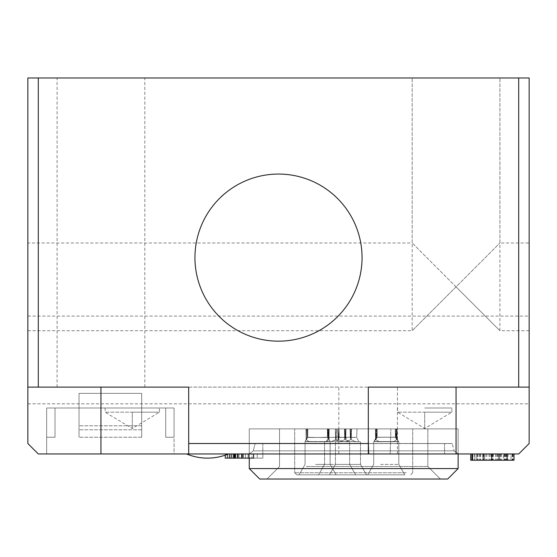 <?xml version="1.0" encoding="UTF-8"?>
<svg xmlns="http://www.w3.org/2000/svg" width="557" height="557" viewBox="0 0 557 557"><rect width="100%" height="100%" fill="white"/><g stroke="black" fill="none" stroke-linecap="round" stroke-linejoin="round"><path stroke-width="0.42" stroke-dasharray="2.79 2.09" d="M404.41 474.843L296.777 474.843L404.41 474.843M380.577 464.399L398.798 464.399L380.577 464.399M391.954 441.59L393.674 441.527L396.723 439.668L396.514 428.89L395.275 428.89L395.428 437.196L376.302 437.301L395.428 437.196L396.723 439.668L396.514 428.89L375.39 428.89L377.256 428.89L377.096 437.196L396.222 437.301L377.096 437.196L375.801 439.668L376.017 428.89L397.134 428.89L395.275 428.89L395.428 437.196L396.723 439.668L396.514 428.89L376.629 428.89L376.783 437.196L375.585 439.661L376.783 437.196L395.428 437.196L396.723 439.668L396.514 428.89L397.134 428.89L396.946 439.668L398.798 441.604L378.857 441.527L375.801 439.668L376.017 428.89L377.256 428.89L377.096 437.196L375.801 439.668L376.017 428.89L395.902 428.89L395.742 437.196L396.939 439.661L395.742 437.196L377.096 437.196L375.801 439.668L376.017 428.89L375.39 428.89L375.585 439.668L373.733 441.604L393.674 441.527L396.723 439.668L395.428 437.196L395.275 428.89L375.39 428.89L375.585 439.668L373.97 441.527A13.897 0.411 178.9 0 0 393.674 441.527L396.723 439.668L393.674 441.527A13.897 0.411 178.9 0 1 373.97 441.527L393.674 441.527A13.897 0.411 178.9 0 1 373.97 441.527L393.674 441.527A13.897 0.411 178.9 0 1 373.97 441.527L391.954 441.59M398.492 441.402L398.561 441.527A13.897 0.411 -178.9 0 1 378.857 441.527L375.801 439.668L377.096 437.196L377.256 428.89L397.134 428.89L396.946 439.668L398.561 441.527L378.857 441.527L375.801 439.668L378.857 441.527A13.897 0.411 -178.9 0 0 398.561 441.527L378.857 441.527A13.897 0.411 -178.9 0 0 398.561 441.527L378.857 441.527A13.897 0.411 -178.9 0 0 398.561 441.527L396.946 439.668L398.561 441.527L396.222 437.294L377.096 437.196L377.256 428.89L395.902 428.89L395.742 437.196L396.222 437.294L398.492 441.395M374.032 441.402L375.585 439.668L373.97 441.527L376.302 437.294L395.428 437.196L395.275 428.89L376.629 428.89L376.783 437.196L376.302 437.294L374.039 441.395M377.834 474.843L404.828 474.843L377.834 474.843M335.599 464.399L360.511 464.399L335.599 464.399M360.358 441.798L349.594 441.527L345.173 439.668L345.542 428.89L345.897 428.89L345.612 437.196L356.703 437.475L345.612 437.196L345.173 439.668L345.542 428.89L351.537 428.89L350.061 428.89L350.339 437.196L339.255 437.475L350.339 437.196L350.778 439.668L350.409 428.89L344.414 428.89L345.897 428.89L345.173 439.668L345.542 428.89L351.188 428.89L351.175 439.661L350.91 437.196L356.703 437.475L345.612 437.196L345.173 439.668L345.542 428.89L344.414 428.89L344.776 439.668L340.766 441.527L335.599 441.798L346.357 441.527L350.778 439.668L350.409 428.89L350.339 437.196L350.778 439.668L350.409 428.89L344.762 428.89L344.776 439.661L345.048 437.196L339.255 437.475L350.339 437.196L350.778 439.668L350.409 428.89L351.537 428.89L351.175 439.668L355.192 441.527L360.358 441.798L349.594 441.527L345.173 439.668L345.897 428.89L351.537 428.89L351.175 439.668L355.192 441.527L358.973 441.729L349.594 441.527L345.173 439.668L349.594 441.527L360.358 441.798M335.446 441.792L346.357 441.527L350.778 439.668L350.061 428.89L344.414 428.89L344.776 439.668L340.766 441.527L336.985 441.729L346.357 441.527L350.778 439.668L346.357 441.527L335.446 441.792M329.647 474.843L366.541 474.843L329.647 474.843M315.631 464.399L330.127 464.399L315.631 464.399M319.551 441.729L305.09 441.527L306.162 439.668L306.016 428.89L307.339 428.89L307.464 437.196A11.488 0.362 179.1 0 0 307.318 437.252A11.488 0.362 179.1 0 1 307.318 437.252A11.488 0.362 179.1 0 1 307.318 437.252A11.488 0.362 179.1 0 1 307.464 437.196L306.162 439.668L306.016 428.89L307.339 428.89L307.311 437.259A11.488 0.362 179.1 0 1 307.318 437.252A11.488 0.362 179.1 0 1 307.464 437.196L306.162 439.668L306.016 428.89L329.166 428.89L329.02 439.668L327.718 437.196A11.488 0.362 -179.1 0 1 327.871 437.252A11.488 0.362 -179.1 0 0 327.871 437.252A11.488 0.362 -179.1 0 0 327.871 437.252A11.488 0.362 -179.1 0 0 327.718 437.196L327.996 428.89L327.871 437.259A11.488 0.362 -179.1 0 0 327.871 437.252A11.488 0.362 -179.1 0 0 327.718 437.196L329.02 439.668L329.166 428.89L328.672 428.89L328.846 439.668L326.228 441.527L305.09 441.527L307.464 437.196L307.192 428.89L307.311 437.259A11.488 0.362 179.1 0 1 307.318 437.252A11.488 0.362 179.1 0 1 307.464 437.196L307.339 428.89L327.349 428.89L327.474 437.196L328.846 439.661L327.474 437.196A11.488 0.362 179.1 0 1 314.782 437.489A11.488 0.362 179.1 0 1 307.311 437.259L305.41 440.664L307.318 437.252A11.488 0.362 179.1 0 0 314.782 437.489A11.488 0.362 179.1 0 0 327.474 437.196L328.846 439.661L327.474 437.196A11.488 0.362 179.1 0 1 314.782 437.489A11.488 0.362 179.1 0 1 307.311 437.259A11.488 0.362 179.1 0 0 314.782 437.489A11.488 0.362 179.1 0 0 327.474 437.196L327.349 428.89L328.672 428.89L328.846 439.668L326.228 441.527A13.897 0.439 179.1 0 1 305.09 441.527L306.162 439.668L306.016 428.89L307.339 428.89L307.311 437.259L307.185 428.89L329.166 428.89L329.02 439.668L327.718 437.196L327.843 428.89L306.016 428.89L306.51 428.89L306.336 439.668L308.961 441.527L315.631 441.729L330.092 441.527L329.02 439.668L329.166 428.89L328.672 428.89L328.846 439.668L326.228 441.527L319.551 441.729L305.09 441.527L307.464 437.196L307.339 428.89L327.349 428.89L327.474 437.196L327.349 428.89L328.672 428.89L328.846 439.668L326.228 441.527A13.897 0.439 179.1 0 1 305.09 441.527L305.09 441.527A13.897 0.439 179.1 0 0 326.228 441.527L305.09 441.527A13.897 0.439 179.1 0 0 326.228 441.527L319.551 441.729M330.127 441.555L327.718 437.196L327.996 428.89L327.871 437.259A11.488 0.362 -179.1 0 0 327.871 437.252A11.488 0.362 -179.1 0 0 327.718 437.196L327.843 428.89L307.833 428.89L307.715 437.196L306.343 439.661L307.715 437.196A11.488 0.362 -179.1 0 0 320.4 437.489A11.488 0.362 -179.1 0 0 327.871 437.259L329.772 440.664L327.871 437.252A11.488 0.362 -179.1 0 1 320.4 437.489A11.488 0.362 -179.1 0 1 307.715 437.196L306.343 439.661L307.715 437.196A11.488 0.362 -179.1 0 0 320.4 437.489A11.488 0.362 -179.1 0 0 327.871 437.259A11.488 0.362 -179.1 0 1 320.4 437.489A11.488 0.362 -179.1 0 1 307.715 437.196L307.833 428.89L306.51 428.89L306.336 439.668L308.961 441.527A13.897 0.439 -179.1 0 0 330.092 441.527L329.02 439.668L330.092 441.527L315.631 441.729L330.092 441.527A13.897 0.439 -179.1 0 1 308.961 441.527L330.092 441.527A13.897 0.439 -179.1 0 1 308.961 441.527L315.631 441.729L308.961 441.527A13.897 0.439 -179.1 0 0 330.092 441.527L330.127 464.399L336.156 474.843L299.032 474.843L336.156 474.843L299.032 474.843L336.156 474.843L299.032 474.843L336.156 474.843L299.032 474.843L336.156 474.843L330.127 464.399L330.127 441.555L330.127 464.399L336.156 474.843L330.127 464.399L330.127 441.555M348.264 464.399L324.571 464.399L348.264 464.399M325.936 441.771L331.401 441.527L335.634 439.668L335.411 428.89L335.697 437.196L328.442 437.482L335.697 437.196L335.634 439.668L335.411 428.89L328.143 428.89L328.442 437.482L335.697 437.196L335.634 439.668L335.258 428.89L338.941 428.89L338.503 437.196L345.758 437.482L338.503 437.196L338.565 439.668L338.788 428.89L346.057 428.89L345.758 437.482L338.503 437.196L338.565 439.668L338.941 428.89L335.265 428.89L336.421 428.89L336.045 439.668L340.452 441.527L349.629 441.798L342.799 441.527L338.565 439.668L338.941 428.89L338.565 439.668L338.941 428.89L337.779 428.89L338.155 439.668L333.747 441.527L325.936 441.771L331.401 441.527L335.634 439.668L335.411 428.89L328.143 428.89L328.442 437.482L335.697 437.196L335.411 428.89L337.633 428.89L338.155 439.661L337.925 437.196L328.442 437.482L326.179 441.743L331.401 441.527L335.634 439.668L335.411 428.89L328.143 428.89L328.442 437.482L326.179 441.743L331.401 441.527L335.634 439.668L335.411 428.89L337.779 428.89L338.155 439.668L333.747 441.527L325.936 441.771M353.639 474.843L318.541 474.843L353.639 474.843M338.962 428.89L344.762 428.89L345.048 437.196L339.255 437.475L350.339 437.196L350.061 428.89L344.414 428.89L345.542 428.89L344.414 428.89L344.776 439.668L340.766 441.527L344.776 439.668L344.414 428.89L345.048 437.196L344.776 439.661L345.048 437.196L339.255 437.475L336.985 441.729L339.255 437.475L336.985 441.729L339.255 437.475L345.048 437.196L344.762 428.89L338.962 428.89L344.762 428.89L338.962 428.89L339.255 437.475L338.962 428.89M340.452 441.527L348.021 441.743L342.799 441.527L338.565 439.668L338.788 428.89L346.057 428.89L345.758 437.482L338.503 437.196L338.788 428.89L336.567 428.89L336.045 439.661L336.275 437.196L345.758 437.482L348.021 441.743L342.799 441.527L338.565 439.668L342.799 441.527L349.629 441.798L340.452 441.527L348.264 441.771L340.452 441.527L348.021 441.743L345.758 437.482L348.021 441.743L345.758 437.482L336.275 437.196L336.045 439.661L336.275 437.196L345.758 437.482L336.275 437.196L336.421 428.89L336.045 439.668L340.452 441.527M396.382 428.89L397.134 428.89L396.514 428.89L397.134 428.89L396.946 439.668L397.134 428.89L395.902 428.89L395.742 437.196L396.939 439.661L395.742 437.196L396.222 437.294L395.742 437.196L395.902 428.89L396.382 428.89L395.902 428.89L396.382 428.89L396.222 437.301L396.382 428.89M406.269 428.89L294.688 428.89L406.269 428.89M356.995 428.89L351.188 428.89L350.91 437.196L356.703 437.475L345.612 437.196L345.897 428.89L351.537 428.89L350.409 428.89L351.537 428.89L351.175 439.668L355.192 441.527L351.175 439.668L351.537 428.89L351.175 439.661L350.91 437.196L356.703 437.475L358.973 441.729L356.703 437.475L358.973 441.729L356.703 437.475L350.91 437.196L351.188 428.89L356.995 428.89L351.188 428.89L356.995 428.89L356.703 437.475L356.995 428.89M329.18 428.89L327.843 428.89L327.871 437.259L327.996 428.89L306.016 428.89L306.51 428.89L306.336 439.668L308.961 441.527L306.336 439.668L306.51 428.89L307.833 428.89L307.715 437.196L307.833 428.89L329.18 428.89M376.149 428.89L375.39 428.89L376.017 428.89L375.39 428.89L375.585 439.668L375.39 428.89L376.629 428.89L376.783 437.196L375.585 439.661L376.783 437.196L376.302 437.294L376.783 437.196L376.629 428.89L376.149 428.89L376.629 428.89L376.149 428.89L376.302 437.301L376.142 428.89M337.925 437.196L328.442 437.482L326.179 441.743L328.442 437.482L337.925 437.196L338.155 439.661L337.925 437.196L328.442 437.482L328.143 428.89L337.633 428.89L337.925 437.196L337.633 428.89L338.941 428.89L337.779 428.89L338.155 439.668L333.747 441.527L338.155 439.668L337.633 428.89L337.925 437.196M336.421 428.89L335.265 428.89L336.421 428.89L336.045 439.668L336.421 428.89M338.788 428.89L346.057 428.89L345.758 437.482L346.057 428.89L338.788 428.89M301.121 428.89L412.702 428.89L301.121 428.89M353.695 453.955L458.202 453.955L353.695 453.955M353.695 443.511L452.2 443.511L353.695 443.511M411.79 443.511L262.834 443.511L411.79 443.511M411.79 453.955L262.834 453.955L411.79 453.955M249.258 468.576L249.258 428.89L249.258 453.955L249.258 428.89L249.258 453.955L249.258 428.89L249.258 453.955L249.258 428.89L458.133 428.89L249.258 428.89L458.133 428.89L249.258 428.89L458.133 428.89L249.258 428.89L458.133 428.89L249.258 428.89L458.133 428.89L249.258 428.89L458.133 428.89L249.258 428.89L458.133 428.89L249.258 428.89L458.133 428.89L249.258 428.89L249.258 468.576L259.701 479.02L447.689 479.02L458.133 468.576L249.258 468.576L458.133 468.576L249.258 468.576L458.133 468.576L249.258 468.576L458.133 468.576L249.258 468.576L259.701 479.02L447.689 479.02L259.701 479.02L447.689 479.02L259.701 479.02L447.689 479.02L259.701 479.02L249.258 468.576L249.258 453.955L253.219 450.857L454.171 450.857L253.219 450.857L454.171 450.857L253.219 450.857L454.171 450.857L253.219 450.857L454.171 450.857L253.219 450.857L255.169 443.588L452.221 443.588L255.19 443.511L253.219 450.857L249.258 453.955L253.219 450.857L255.19 443.511L253.219 450.857L249.258 453.955L249.258 458.133M298.267 479.02L440.378 479.02L298.267 479.02M306.28 466.488L427.846 466.488L306.28 466.488M401.11 428.89L279.544 428.89L306.28 428.89L279.544 428.89L279.544 466.488L267.012 479.02L279.544 466.488L267.012 479.02L279.544 466.488L279.544 428.89L279.544 466.488L279.544 428.89L427.846 428.89L306.28 428.89L427.846 428.89L427.846 466.488L440.378 479.02L427.846 466.488L440.378 479.02L427.846 466.488L427.846 428.89M306.28 428.89L279.544 428.89M389.051 453.955L368.873 453.955L389.051 453.955M389.635 428.89L368.219 428.89L389.635 428.89M518.706 77.98L529.15 77.98L529.15 387.115L518.706 387.115L518.706 77.98L38.294 77.98L38.294 387.115L27.85 387.115L27.85 77.98L38.294 77.98M456.044 77.98L412.18 77.98L456.044 77.98M100.956 77.98L57.093 77.98L100.956 77.98M188.684 453.955L188.684 387.115L27.85 387.115L27.85 443.511L38.294 453.955L338.816 453.955L338.816 387.115L529.15 387.115L368.316 387.115L368.316 453.955M27.85 359.961L27.85 403.825L27.85 359.961M27.85 286.855L27.85 242.991L27.85 286.855M194.95 257.613A83.55 83.55 0 0 0 278.5 341.163A83.55 83.55 0 0 0 362.05 257.613A83.55 83.55 0 0 0 278.5 174.062A83.55 83.55 0 0 0 194.95 257.613M338.816 453.955L518.706 453.955L529.15 443.511L529.15 387.115M529.15 359.961L529.15 316.098L529.15 359.961M529.15 286.855L529.15 330.719L529.15 286.855M518.706 387.115L38.294 387.115M456.044 286.855L412.18 242.991L456.044 286.855L499.908 242.991L412.18 330.719L456.044 286.855L499.908 330.719L456.044 286.855M27.85 387.115L338.816 387.115M207.483 453.955L186.595 453.955L207.483 453.955M186.595 453.955L228.37 453.955L186.595 453.955A54.308 54.308 0 0 0 228.37 453.955A54.308 54.308 0 0 1 186.595 453.955A54.308 54.308 0 0 0 228.37 453.955A54.308 54.308 0 0 1 186.595 453.955A54.308 54.308 0 0 0 228.37 453.955A54.308 54.308 0 0 1 186.595 453.955A54.308 54.308 0 0 0 228.37 453.955A54.308 54.308 0 0 1 186.595 453.955M225.265 455.139L225.265 453.955L253.595 453.955L225.265 453.955L253.595 453.955L225.265 453.955L253.595 453.955L225.265 453.955L253.595 453.955L225.265 453.955L225.265 458.133L253.595 458.133L225.265 458.133L253.595 458.133L225.265 458.133L253.595 458.133L225.265 458.133L225.265 453.955L225.265 458.133L233.084 458.133L233.084 453.955L233.084 458.133L233.084 453.955L233.084 458.133L233.084 453.955L233.084 458.133L233.084 453.955L233.084 458.133L227.228 458.133L227.221 453.955L227.228 458.133L227.221 453.955L227.228 458.133L227.221 453.955L227.228 458.133L227.221 453.955L227.228 458.133L253.595 458.133L253.595 453.955M262.855 453.955L227.848 453.955L262.855 453.955L227.848 453.955L262.855 453.955L227.848 453.955L262.855 453.955L227.848 453.955L262.855 453.955L262.855 458.133L227.848 458.133L262.855 458.133L227.848 458.133L262.855 458.133L227.848 458.133L262.855 458.133L227.848 458.133L262.855 458.133L262.855 453.955M480.607 453.955L480.607 460.221L474.968 460.221L474.968 453.955L483.615 453.955L471.911 453.955L513.993 453.955L474.968 453.955L474.968 460.221L471.911 460.221L476.722 460.221L476.722 453.955L476.722 460.221L476.722 453.955L476.722 460.221L511.027 460.221L511.027 453.955L470.721 453.955L511.027 453.955L511.027 460.221L482.675 460.221L482.675 453.955L482.675 460.221L470.721 460.221L470.721 453.955M484.047 453.955L507.114 453.955L484.047 453.955L484.047 460.221L507.114 460.221L484.047 460.221M174.062 453.955L46.649 453.955L174.062 453.955L46.649 453.955L174.062 453.955L46.649 453.955L174.062 453.955L46.649 453.955L174.062 453.955L46.649 453.955L174.062 453.955L174.062 408.002L174.062 437.245L165.708 437.245L165.708 408.002L55.004 408.002L55.004 437.245L46.649 437.245L46.649 408.002L46.649 437.245L55.004 437.245L55.004 408.002L165.708 408.002L165.708 437.245L174.062 437.245L174.062 408.002L174.062 437.245L165.708 437.245L165.708 408.002L55.004 408.002L55.004 437.245L46.649 437.245L46.649 408.002L46.649 437.245L55.004 437.245L55.004 408.002L165.708 408.002L165.708 437.245L174.062 437.245L174.062 408.002L174.062 437.245L165.708 437.245L165.708 408.002L55.004 408.002L55.004 437.245L46.649 437.245L46.649 408.002L46.649 437.245L55.004 437.245L55.004 408.002L165.708 408.002L165.708 437.245L174.062 437.245L174.062 408.002L174.062 437.245L165.708 437.245L174.062 437.245L174.062 408.002L174.062 437.245L165.708 437.245L165.708 408.002L165.708 437.245L165.708 408.002L55.004 408.002L165.708 408.002L55.004 408.002L55.004 437.245L55.004 408.002L55.004 437.245L46.649 437.245L46.649 408.002L46.649 437.245L55.004 437.245L46.649 437.245L46.649 408.002L46.649 437.245L55.004 437.245L55.004 408.002L165.708 408.002L165.708 437.245L174.062 437.245L165.708 437.245L165.708 408.002L174.062 408.002L165.708 408.002L174.062 408.002L165.708 408.002L174.062 408.002L165.708 408.002L174.062 408.002L165.708 408.002L174.062 408.002L165.708 408.002L165.708 437.245L174.062 437.245L165.708 437.245L165.708 408.002L165.708 437.245L174.062 437.245L165.708 437.245L165.708 408.002L165.708 437.245L174.062 437.245L165.708 437.245L165.708 408.002L165.708 437.245L174.062 437.245L165.708 437.245L165.708 408.002L165.708 437.245L174.062 437.245L174.062 453.955M248.77 453.955L248.77 458.133L248.77 453.955M241.933 453.955L241.933 458.133L241.933 453.955M227.848 453.955L227.848 458.133L227.848 453.955M233.703 453.955L233.703 458.133L233.703 453.955M237.498 453.955L237.498 458.133L237.498 453.955M253.442 453.955L253.442 458.133L253.442 453.955M257.237 453.955L257.237 458.133L257.237 453.955M489.972 453.955L489.972 460.221M483.504 453.955L483.504 460.221M504.043 453.955L504.043 460.221M482.675 453.955L482.675 460.221L482.675 453.955M472.58 453.955L472.58 460.221L503.291 460.221L503.291 453.955M513.081 453.955L513.081 460.221L480.607 460.221M513.993 460.221L513.081 460.221M504.489 453.955L504.489 460.221L512.175 460.221L483.88 460.221L512.558 460.221L472.677 460.221L503.291 460.221M504.628 453.955L504.628 460.221M512.558 453.955L512.558 460.221M472.677 453.955L472.677 460.221M491.734 453.955L491.734 460.221M507.114 453.955L507.114 460.221M489.011 453.955L489.011 460.221M512.941 453.955L512.941 460.221L480.078 460.221L504.489 460.221M505.248 453.955L505.248 460.221M480.078 453.955L480.078 460.221M497.749 453.955L497.749 460.221M496.941 453.955L496.941 460.221M482.898 453.955L482.898 460.221M512.175 453.955L512.175 460.221M483.615 453.955L483.615 460.221L474.968 460.221L483.615 460.221M471.911 460.221L512.941 460.221M46.649 453.955L46.649 437.245L55.004 437.245L55.004 408.002L46.649 408.002L55.004 408.002L46.649 408.002L55.004 408.002L46.649 408.002L55.004 408.002L46.649 408.002L55.004 408.002L46.649 408.002L55.004 408.002L55.004 437.245L46.649 437.245L55.004 437.245L55.004 408.002L55.004 437.245L46.649 437.245L55.004 437.245L55.004 408.002L55.004 437.245L46.649 437.245L55.004 437.245L55.004 408.002L55.004 437.245L46.649 437.245L55.004 437.245L55.004 408.002L55.004 437.245L46.649 437.245L46.649 453.955M235.145 458.133L248.046 458.133L231.051 458.133L248.046 458.133L231.051 458.133L248.046 458.133L231.051 458.133L248.046 458.133L235.145 458.133L235.145 453.955L248.046 453.955L233.536 453.955L235.145 453.955L235.145 458.133L235.145 453.955L248.046 453.955L248.046 458.133L231.051 458.133L248.046 458.133L248.046 453.955L234.065 453.955L234.065 458.133L234.065 453.955L231.051 453.955L231.051 458.133L231.051 453.955L234.434 453.955L234.434 458.133L234.434 453.955L248.046 453.955L248.046 458.133L248.046 453.955L233.014 453.955L233.014 458.133L233.014 453.955L248.046 453.955L248.046 458.133L248.046 453.955L231.051 453.955L248.046 453.955L248.046 458.133L248.046 453.955L233.014 453.955L233.014 458.133L233.007 453.955L235.145 453.955L235.145 458.133M245.484 458.133L239.023 458.133L251.917 458.133L239.023 458.133L251.917 458.133L239.023 458.133L251.917 458.133L239.023 458.133L251.917 458.133L245.484 458.133L245.484 453.955L251.917 453.955L239.023 453.955L245.484 453.955L245.484 458.133L245.484 453.955L251.917 453.955L251.917 458.133L251.917 453.955L239.023 453.955L239.023 458.133L239.023 453.955L251.917 453.955L239.023 453.955L245.484 453.955L245.484 458.133M141.687 408.002L79.024 408.002L141.687 408.002L79.024 408.002L141.687 408.002L79.024 408.002L141.687 408.002L79.024 408.002L141.687 408.002L79.024 408.002L141.687 408.002L79.024 408.002L141.687 408.002L79.024 408.002L141.687 408.002L79.024 408.002L141.687 408.002L79.024 408.002L141.687 408.002L79.024 408.002L141.687 408.002L141.687 437.245L141.687 393.381L141.687 408.002L141.687 393.381L79.024 393.381L79.024 437.245L79.024 393.381L79.024 437.245L79.024 393.381L141.687 393.381L141.687 437.245L141.687 393.381L141.687 408.002L141.687 393.381L79.024 393.381L79.024 437.245L79.024 393.381L79.024 408.002L79.024 393.381L141.687 393.381L141.687 437.245L141.687 393.381L141.687 437.245L141.687 393.381L141.687 437.245L141.687 393.381L141.687 437.245L141.687 393.381L79.024 393.381L79.024 437.245L79.024 393.381L141.687 393.381L79.024 393.381L79.024 437.245L79.024 393.381L79.024 437.245L79.024 393.381L141.687 393.381L141.687 408.002L141.687 393.381L141.687 408.002L141.687 393.381L79.024 393.381L79.024 408.002L79.024 393.381L141.687 393.381L141.687 408.002M231.051 453.955L231.051 458.133L231.051 453.955L234.434 453.955L234.434 458.133L234.434 453.955L248.046 453.955L248.046 458.133L248.046 453.955L234.065 453.955L234.065 458.133L234.065 453.955L231.051 453.955L241.752 453.955L233.014 453.955L233.014 458.133L233.014 453.955L248.046 453.955L248.046 458.133L248.046 453.955L241.752 453.955L248.046 453.955L248.046 458.133L248.046 453.955L231.051 453.955L231.051 458.133L231.051 453.955L231.726 453.955L231.051 453.955L231.051 458.133L231.051 453.955L231.726 453.955L231.051 453.955M233.014 453.955L233.014 458.133L233.007 453.955L233.522 453.955L233.014 453.955L233.522 453.955L233.014 453.955L233.014 458.133L233.007 453.955M248.046 453.955L248.046 458.133L248.046 453.955M239.023 453.955L239.023 458.133L239.023 453.955L251.917 453.955L251.917 458.133L251.917 453.955L239.023 453.955M141.687 437.245L79.024 437.245L141.687 437.245M132.287 408.002L159.441 408.002L132.287 408.002M132.287 412.18L159.441 412.18L105.134 412.18L132.287 412.18L132.287 428.493L132.287 412.18M424.713 408.002L451.866 408.002L424.713 408.002M424.713 412.18L451.866 412.18L397.559 412.18L424.713 412.18L424.713 428.493L424.713 412.18M406.269 472.754L294.688 472.754L406.269 472.754M456.044 453.955L456.044 387.115M397.433 453.955L397.433 387.115M229.595 453.955L229.595 458.133M234.657 453.955L234.657 458.133M241.613 453.955L241.613 458.133M242.525 453.955L242.525 458.133L242.525 453.955M235.827 453.955L235.827 458.133L235.827 453.955M231.559 453.955L231.559 458.133L231.559 453.955M508.019 453.955L508.019 460.221M497.944 453.955L497.944 460.221M484.186 453.955L484.186 460.221M483.88 453.955L483.88 460.221L483.88 453.955M492.402 453.955L492.402 460.221M501.265 453.955L501.265 460.221M506.445 453.955L506.445 460.221M492.214 453.955L492.214 460.221M477.934 453.955L477.934 460.221M474.209 453.955L474.209 460.221M479.319 453.955L479.319 460.221M491.163 453.955L491.163 460.221M500.047 453.955L500.047 460.221M495.841 453.955L495.841 460.221M500.736 453.955L500.736 460.221M492.973 453.955L492.973 460.221M483.803 453.955L483.803 460.221M483.546 453.955L483.546 460.221M492.353 453.955L492.353 460.221M495.695 453.955L495.695 460.221M486.839 453.955L486.839 460.221M485.767 453.955L485.767 460.221M493.168 453.955L493.168 460.221M505.749 453.955L505.749 460.221M493.307 453.955L493.307 460.221M477.265 453.955L477.265 460.221M477.906 453.955L477.906 460.221M493.022 453.955L493.022 460.221M506.731 453.955L506.731 460.221M235.353 453.955L235.353 458.133L235.353 453.955M237.909 453.955L237.909 458.133L237.909 453.955M241.752 453.955L241.752 458.133L241.752 453.955M242.734 453.955L242.734 458.133L242.734 453.955M238.145 453.955L238.145 458.133L238.145 453.955M237.79 453.955L237.79 458.133L237.79 453.955M243.541 453.955L243.541 458.133L243.541 453.955M237.317 453.955L237.317 458.133L237.317 453.955M141.687 425.785L79.024 425.785L141.687 425.806M141.687 429.767L79.024 429.767L141.687 429.767M412.702 472.754L410.613 474.843L412.702 472.754L412.702 428.89L412.702 472.754L410.613 474.843L412.702 472.754L412.702 428.89L412.702 472.754M294.688 472.754L296.777 474.843L294.688 472.754L294.688 428.89L294.688 472.754L296.777 474.843L294.688 472.754L294.688 428.89L294.688 472.754M398.798 464.399L398.798 441.604L398.798 464.399L404.828 474.843L398.798 464.399L398.798 441.604L398.798 464.399L404.828 474.843L398.798 464.399M373.733 464.399L373.733 441.604L373.733 464.399L367.704 474.843L373.733 464.399L373.733 441.604L373.733 464.399L367.704 474.843L373.733 464.399M335.446 464.399L335.446 441.764L335.446 464.399L329.417 474.843L335.446 464.399L335.446 441.764L335.446 464.399L329.417 474.843L335.446 464.399M360.511 464.399L360.511 441.764L360.511 464.399L366.541 474.843L360.511 464.399L360.511 441.764L360.511 464.399L366.541 474.843L360.511 464.399M305.062 464.399L305.062 441.555L305.062 464.399L299.032 474.843L305.062 464.399L305.062 441.555L305.062 464.399L299.032 474.843L305.062 464.399M324.571 464.399L324.571 441.798L324.571 464.399L318.541 474.843L324.571 464.399L324.571 441.798L324.571 464.399L318.541 474.843L324.571 464.399M349.636 464.399L349.636 441.798L349.636 464.399L355.665 474.843L349.636 464.399L349.636 441.798L349.636 464.399L355.665 474.843L349.636 464.399M458.133 453.955L458.133 428.89L458.133 453.955L458.133 428.89L458.133 453.955L458.133 428.89L458.133 453.955L454.171 450.857L458.133 453.955L458.133 428.89L458.133 453.955L454.171 450.857L452.2 443.511L454.171 450.857L458.133 453.955L458.133 468.576L447.689 479.02L458.133 468.576L458.133 453.955L458.133 468.576M262.834 443.511L262.834 453.955L262.834 443.511M444.556 443.511L444.556 453.955L444.556 443.511M368.873 453.955L368.219 428.89L368.873 453.955M390.213 453.955L390.868 428.89L390.213 453.955M27.85 330.719L412.18 330.719L412.18 77.98L412.18 242.991L27.85 242.991M529.15 330.719L499.908 330.719L499.908 77.98L499.908 242.991L529.15 242.991M57.093 387.115L57.093 77.98M144.82 387.115L144.82 77.98M27.85 403.825L529.15 403.825M27.85 316.098L529.15 316.098M231.023 458.133L231.023 453.955L231.023 458.133M105.134 408.002L105.134 412.18L132.287 428.493L159.441 412.18L159.441 408.002M397.559 408.002L397.559 412.18L424.713 428.493L451.866 412.18L451.866 408.002"/><path stroke-width="0.84" d="M249.258 468.576L458.133 468.576L447.689 479.02L259.701 479.02L249.258 468.576L249.258 458.133M38.294 77.98L27.85 77.98L27.85 387.115L38.294 387.115L38.294 77.98L518.706 77.98L518.706 387.115L529.15 387.115L529.15 77.98L518.706 77.98M38.294 387.115L188.684 387.115L188.684 453.955L38.294 453.955L27.85 443.511L27.85 387.115M188.684 453.955L368.316 453.955L368.316 443.511L188.684 443.511M368.316 443.511L368.316 387.115L518.706 387.115M529.15 387.115L529.15 443.511L518.706 453.955L368.316 453.955M194.95 257.613A83.55 83.55 0 0 0 278.5 341.163A83.55 83.55 0 0 0 362.05 257.613A83.55 83.55 0 0 0 278.5 174.062A83.55 83.55 0 0 0 194.95 257.613M470.721 453.955L470.721 460.221L514 460.221L514 453.955L513.993 460.221M472.58 453.955L472.58 460.221M484.047 453.955L484.047 460.221M491.734 453.955L491.734 460.221M507.114 453.955L507.114 460.221M471.911 453.955L471.911 460.221M225.265 455.139L225.265 458.133L253.595 458.133L253.595 453.955M186.595 453.955A54.308 54.308 0 0 0 228.37 453.955M100.956 453.955L100.956 387.115M456.044 453.955L456.044 387.115M499.016 453.955L499.016 460.221M229.595 453.955L229.595 458.133M234.657 453.955L234.657 458.133M241.613 453.955L241.613 458.133M458.133 453.955L458.133 468.576"/></g></svg>
